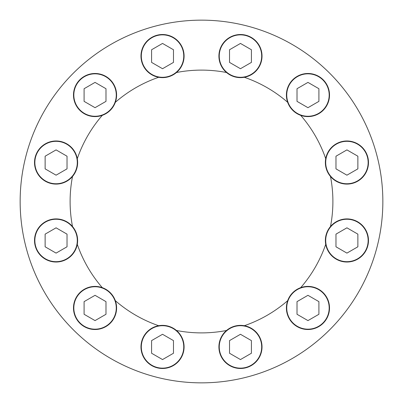 <?xml version="1.0" encoding="UTF-8"?>
<svg xmlns="http://www.w3.org/2000/svg" width="403" height="403" viewBox="0 0 403 403"><rect width="100%" height="100%" fill="white"/><g stroke="black" fill="none" stroke-linecap="round" stroke-linejoin="round"><path stroke-width="0.6" d="M72.51 176.484A131.393 131.393 0 0 0 72.51 226.516M77.285 244.329A131.393 131.393 0 0 0 102.302 287.661M115.339 300.698A131.393 131.393 0 0 0 158.671 325.715M176.484 330.49A131.393 131.393 0 0 0 226.516 330.49M244.329 325.715A131.393 131.393 0 0 0 287.661 300.698M300.698 287.661A131.393 131.393 0 0 0 325.715 244.329M330.49 226.516A131.393 131.393 0 0 0 330.49 176.484M325.715 158.671A131.393 131.393 0 0 0 300.698 115.339M287.661 102.302A131.393 131.393 0 0 0 244.329 77.285M226.516 72.51A131.393 131.393 0 0 0 176.484 72.51M158.671 77.285A131.393 131.393 0 0 0 115.339 102.302M102.302 115.339A131.393 131.393 0 0 0 77.285 158.671M382.85 201.5A181.35 181.35 0 0 0 110.825 44.446A181.35 181.35 0 0 0 110.825 358.554A181.35 181.35 0 0 0 382.85 201.5M307.957 107.687L318.909 101.365L318.909 88.72L307.957 82.398L297.011 88.72L297.011 101.365L307.957 107.687M286.402 95.043A21.555 21.555 0 0 1 318.738 76.374A21.555 21.555 0 0 1 318.738 113.711A21.555 21.555 0 0 1 286.402 95.043M240.465 68.717L251.417 62.394L251.417 49.755L240.465 43.433L229.519 49.755L229.519 62.394L240.465 68.717M218.91 56.077A21.555 21.555 0 0 1 251.245 37.408A21.555 21.555 0 0 1 251.245 74.746A21.555 21.555 0 0 1 218.91 56.077M162.535 68.717L173.481 62.394L173.481 49.755L162.535 43.433L151.583 49.755L151.583 62.394L162.535 68.717M140.974 56.077A21.555 21.555 0 0 1 173.31 37.408A21.555 21.555 0 0 1 173.31 74.746A21.555 21.555 0 0 1 140.974 56.077M95.043 107.687L105.989 101.365L105.989 88.72L95.043 82.398L84.091 88.72L84.091 101.365L95.043 107.687M73.487 95.043A21.555 21.555 0 0 1 105.818 76.374A21.555 21.555 0 0 1 105.818 113.711A21.555 21.555 0 0 1 73.487 95.043M56.077 175.179L67.024 168.857L67.024 156.213L56.077 149.891L45.126 156.213L45.126 168.857L56.077 175.179M34.517 162.535A21.555 21.555 0 0 1 66.853 143.866A21.555 21.555 0 0 1 66.853 181.204A21.555 21.555 0 0 1 34.517 162.535M56.077 253.109L67.024 246.787L67.024 234.143L56.077 227.821L45.126 234.143L45.126 246.787L56.077 253.109M34.517 240.465A21.555 21.555 0 0 1 66.853 221.796A21.555 21.555 0 0 1 66.853 259.134A21.555 21.555 0 0 1 34.517 240.465M95.043 320.602L105.989 314.28L105.989 301.635L95.043 295.313L84.091 301.635L84.091 314.28L95.043 320.602M73.487 307.957A21.555 21.555 0 0 1 105.818 289.289A21.555 21.555 0 0 1 105.818 326.626A21.555 21.555 0 0 1 73.487 307.957M162.535 359.567L173.481 353.245L173.481 340.606L162.535 334.283L151.583 340.606L151.583 353.245L162.535 359.567M140.974 346.923A21.555 21.555 0 0 1 173.31 328.254A21.555 21.555 0 0 1 173.31 365.592A21.555 21.555 0 0 1 140.974 346.923M240.465 359.567L251.417 353.245L251.417 340.606L240.465 334.283L229.519 340.606L229.519 353.245L240.465 359.567M218.91 346.923A21.555 21.555 0 0 1 251.245 328.254A21.555 21.555 0 0 1 251.245 365.592A21.555 21.555 0 0 1 218.91 346.923M307.957 320.602L318.909 314.28L318.909 301.635L307.957 295.313L297.011 301.635L297.011 314.28L307.957 320.602M286.402 307.957A21.555 21.555 0 0 1 318.738 289.289A21.555 21.555 0 0 1 318.738 326.626A21.555 21.555 0 0 1 286.402 307.957M346.923 253.109L357.874 246.787L357.874 234.143L346.923 227.821L335.976 234.143L335.976 246.787L346.923 253.109M325.367 240.465A21.555 21.555 0 0 1 357.703 221.796A21.555 21.555 0 0 1 357.703 259.134A21.555 21.555 0 0 1 325.367 240.465M346.923 175.179L357.874 168.857L357.874 156.213L346.923 149.891L335.976 156.213L335.976 168.857L346.923 175.179M325.367 162.535A21.555 21.555 0 0 1 357.703 143.866A21.555 21.555 0 0 1 357.703 181.204A21.555 21.555 0 0 1 325.367 162.535M286.745 95.043A21.213 21.213 0 0 1 318.566 76.671A21.213 21.213 0 0 1 318.566 113.414A21.213 21.213 0 0 1 286.745 95.043M219.252 56.077A21.213 21.213 0 0 1 251.074 37.701A21.213 21.213 0 0 1 251.074 74.449A21.213 21.213 0 0 1 219.252 56.077M141.317 56.077A21.213 21.213 0 0 1 173.139 37.701A21.213 21.213 0 0 1 173.139 74.449A21.213 21.213 0 0 1 141.317 56.077M73.83 95.043A21.213 21.213 0 0 1 105.651 76.671A21.213 21.213 0 0 1 105.651 113.414A21.213 21.213 0 0 1 73.83 95.043M34.86 162.535A21.213 21.213 0 0 1 66.681 144.163A21.213 21.213 0 0 1 66.681 180.907A21.213 21.213 0 0 1 34.86 162.535M34.86 240.465A21.213 21.213 0 0 1 66.681 222.093A21.213 21.213 0 0 1 66.681 258.837A21.213 21.213 0 0 1 34.86 240.465M73.83 307.957A21.213 21.213 0 0 1 105.651 289.586A21.213 21.213 0 0 1 105.651 326.329A21.213 21.213 0 0 1 73.83 307.957M141.317 346.923A21.213 21.213 0 0 1 173.139 328.551A21.213 21.213 0 0 1 173.139 365.299A21.213 21.213 0 0 1 141.317 346.923M219.252 346.923A21.213 21.213 0 0 1 251.074 328.551A21.213 21.213 0 0 1 251.074 365.299A21.213 21.213 0 0 1 219.252 346.923M286.745 307.957A21.213 21.213 0 0 1 318.566 289.586A21.213 21.213 0 0 1 318.566 326.329A21.213 21.213 0 0 1 286.745 307.957M325.71 240.465A21.213 21.213 0 0 1 357.532 222.093A21.213 21.213 0 0 1 357.532 258.837A21.213 21.213 0 0 1 325.71 240.465M325.71 162.535A21.213 21.213 0 0 1 357.532 144.163A21.213 21.213 0 0 1 357.532 180.907A21.213 21.213 0 0 1 325.71 162.535"/></g></svg>
